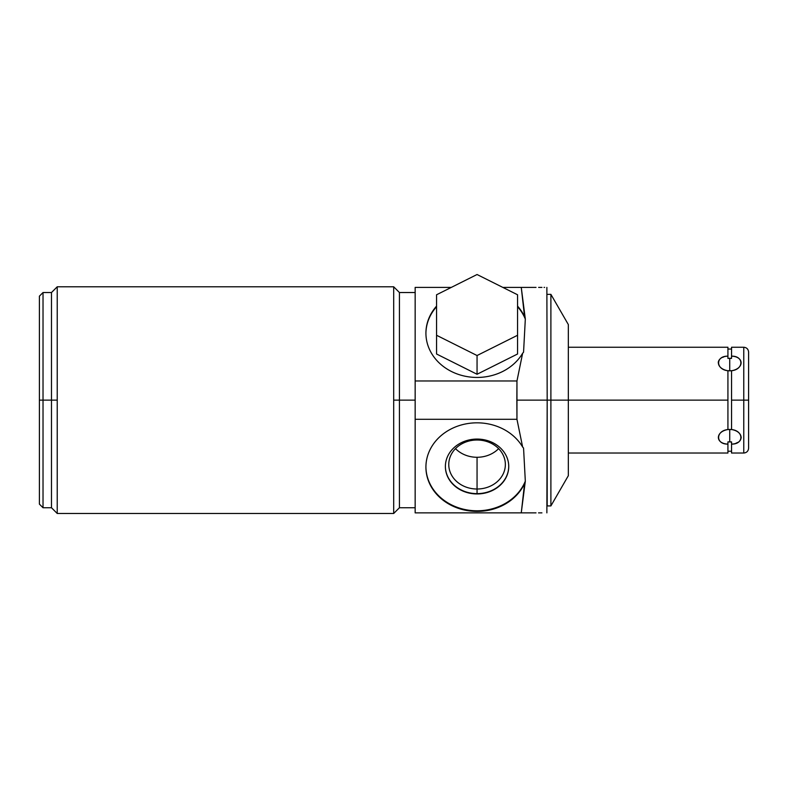 <?xml version="1.0" encoding="UTF-8"?>
<svg xmlns="http://www.w3.org/2000/svg" width="788" height="788" viewBox="0 0 788 788"><rect width="100%" height="100%" fill="white"/><g stroke="black" fill="none" stroke-linecap="round" stroke-linejoin="round"><path stroke-width="1.18" d="M547.177 294.348L550.891 294.348L568.335 324.567L568.335 400.137L727.925 400.137L727.925 429.529C715.199 431.666 715.199 443.664 727.925 444.107L727.925 441.901L731.55 441.901L731.55 444.107C743.97 444.452 743.97 430.819 731.55 429.529L731.55 370.724L727.925 370.724L729.737 370.853L729.737 358.274L731.55 358.373L731.55 349.054L727.925 349.054L727.925 356.156C715.514 355.821 715.514 369.454 727.925 370.744C715.199 368.607 715.199 356.6 727.925 356.156L727.925 358.373L731.55 358.373L729.737 358.274L729.737 370.853L731.55 370.744C743.97 369.454 743.97 355.812 731.55 356.156L731.55 347.242L743.764 347.242C746.699 347.528 748.314 349.143 748.6 352.078L748.6 400.137L743.764 400.137L743.764 347.242L743.764 400.137L748.6 400.137L748.6 448.195C748.314 451.13 746.699 452.745 743.764 453.031L743.764 400.137L731.55 400.137L743.764 400.137L743.764 453.031L731.55 453.031L731.55 444.107C744.286 443.664 744.286 431.666 731.55 429.529L731.55 370.744C744.286 368.607 744.286 356.6 731.55 356.156L731.55 358.373L727.925 358.373L727.925 356.156C715.199 356.6 715.199 368.607 727.925 370.744L729.737 370.853L729.737 358.274L727.925 358.373L727.925 347.242L568.335 347.242L568.335 330.182L568.335 400.137L550.891 400.137L550.891 294.348L550.891 400.137L568.335 400.137L568.335 475.696L550.891 505.926L550.891 400.137L516.859 400.137L516.958 419.295L415.158 419.295L415.158 380.978L516.958 380.978L516.859 400.137L516.958 380.978L415.158 380.978L415.158 512.87L415.158 419.295L516.958 419.295L522.641 447.042A51.141 44.286 180 0 0 443.703 433.538A51.141 44.286 180 0 0 447.348 503.158A51.141 44.286 180 0 0 524.562 483.527L521.262 512.87L415.158 512.87L536.027 512.87L521.262 512.87L525.32 481.163L523.557 448.067L522.641 447.042L516.958 419.295L516.859 400.137L547.177 400.137L546.872 512.87M39.4 400.137L39.4 296.16L39.4 400.137L43.025 400.137L43.025 292.535L43.025 400.137L51.486 400.137L43.025 400.137L43.025 507.738L43.025 400.137L39.4 400.137L39.4 296.16L43.025 292.535L51.486 292.535L51.486 400.137L51.486 292.535L57.229 286.793L393.695 286.793L57.229 286.793L57.229 400.137L57.229 286.793L57.229 400.137L51.486 400.137L51.486 507.738L51.486 400.137L57.229 400.137L57.229 513.48L393.695 513.48L57.229 513.48L57.229 400.137L57.229 513.48L51.486 507.738L43.025 507.738L39.4 504.113L39.4 400.137L57.229 400.137M451.317 287.393L415.158 287.393L415.158 380.978L415.158 287.393L451.317 287.393L415.158 287.393L415.158 512.87L521.262 512.87L525.32 481.163A51.141 44.286 0 0 1 468.643 510.191A51.141 44.286 0 0 1 425.924 466.811A51.141 44.286 180 0 0 468.643 510.191A51.141 44.286 180 0 0 525.32 481.163A51.141 44.286 0 0 1 468.643 510.191A51.141 44.286 0 0 1 425.924 466.811M415.158 400.137L399.437 400.137L399.437 507.738L399.437 400.137L393.695 400.137L415.158 400.137L399.437 400.137L399.437 292.535L399.437 400.137L393.695 400.137L393.695 286.793L393.695 513.48L393.695 286.793L57.229 286.793M538.618 287.393L539.347 287.393L538.618 287.393M536.027 287.393L502.803 287.393L521.262 287.393L524.562 316.746A51.141 44.286 0 0 0 517.558 306.118A51.141 44.286 180 0 1 524.562 316.746L521.262 287.393L536.027 287.393L502.803 287.393M436.562 306.118A51.141 44.286 0 0 0 425.924 333.157A51.141 44.286 0 0 0 465.147 376.231A51.141 44.286 0 0 0 522.641 353.231A51.141 44.286 180 0 1 449.741 370.596A51.141 44.286 180 0 1 436.562 306.118A51.141 44.286 0 0 0 449.741 370.596A51.141 44.286 0 0 0 522.641 353.231L516.958 380.978L522.641 353.231L523.557 352.206L525.32 319.101L524.562 316.746A51.141 44.286 0 0 0 517.558 306.118M539.278 512.87L538.529 512.87M544.636 287.393L544.065 287.393M541.947 287.393L539.327 287.393M546.872 287.393L547.177 400.137L550.891 400.137L550.891 505.926L547.177 505.926L547.177 400.137L727.925 400.137L568.335 400.137M539.327 512.87L541.917 512.87M525.32 481.163L523.557 448.067L522.641 447.042L523.557 448.067L525.32 481.163L524.562 483.527A51.141 44.286 0 0 1 447.348 503.158A51.141 44.286 0 0 1 443.703 433.538A51.141 44.286 0 0 1 522.641 447.042A51.141 44.286 180 0 0 465.147 424.043A51.141 44.286 180 0 0 425.924 467.107A51.141 44.286 180 0 0 467.412 510.604A51.141 44.286 180 0 0 524.562 483.527M477.055 439.074A31.678 27.432 180 0 0 445.387 466.506A31.678 27.432 180 0 0 477.055 493.938A31.678 27.432 180 0 0 508.733 466.506A31.678 27.432 180 0 0 477.055 439.074A31.678 27.432 180 0 0 445.387 466.506A31.678 27.432 180 0 0 477.055 493.938L477.055 457.276A28.289 24.497 180 0 0 498.617 448.648A28.289 24.497 0 0 1 477.055 457.276A28.289 24.497 0 0 1 455.503 448.648A28.289 24.497 180 0 0 477.055 457.276L477.055 489.013A28.289 24.497 0 0 1 448.766 464.506A28.289 24.497 0 0 1 477.055 440.009A28.289 24.497 180 0 0 448.766 464.506A28.289 24.497 180 0 0 477.055 489.013A28.289 24.497 180 0 0 505.354 464.506A28.289 24.497 180 0 0 477.055 440.009L477.055 439.074L477.055 440.009A28.289 24.497 0 0 1 505.354 464.506A28.289 24.497 0 0 1 477.055 489.013L477.055 493.633A31.678 27.432 0 0 1 445.387 466.358A31.678 27.432 180 0 0 477.055 493.633A31.678 27.432 180 0 0 508.733 466.358A31.678 27.432 0 0 1 477.055 493.633L477.055 493.938A31.678 27.432 180 0 0 508.733 466.506A31.678 27.432 180 0 0 477.055 439.074A31.678 27.432 180 0 0 449.623 480.227A31.678 27.432 180 0 0 504.497 480.227A31.678 27.432 180 0 0 477.055 439.074L477.055 440.009A28.289 24.497 180 0 0 452.558 476.76A28.289 24.497 180 0 0 501.562 476.76A28.289 24.497 180 0 0 477.055 440.009M425.924 333.462A51.141 44.286 180 0 1 436.562 306.719A51.141 44.286 0 0 0 425.924 333.462A51.141 44.286 180 0 1 436.562 306.719M517.558 306.719A51.141 44.286 180 0 1 525.32 319.101A51.141 44.286 0 0 0 517.558 306.719A51.141 44.286 180 0 1 525.32 319.101L523.557 352.206L522.641 353.231L523.557 352.206L525.32 319.101L521.262 287.393M477.055 374.261L517.558 354.009L517.558 335.274L477.055 355.526L436.562 335.274L436.562 294.771L477.055 274.519L517.558 294.771L517.558 335.274L477.055 355.526L477.055 374.261L517.558 354.009L477.055 374.261L477.055 355.526L436.562 335.274L436.562 354.009L477.055 374.261L436.562 354.009L477.055 374.261L477.055 355.526L436.562 335.274L436.562 294.771L477.055 274.519L517.558 294.771L517.558 354.009L517.558 335.274L477.055 355.526M727.925 444.107L727.925 451.219L727.925 444.107C715.199 443.664 715.199 431.666 727.925 429.529L731.55 429.549L729.737 429.411L729.737 441.989L729.737 429.411L727.925 429.529C715.514 430.819 715.514 444.452 727.925 444.107L727.925 453.031L568.335 453.031M727.925 370.724L727.925 400.137M436.562 335.274L436.562 294.771L477.055 274.519L517.558 294.771L517.558 335.274M731.55 357.929L731.55 357.299M727.925 441.901L731.55 441.901L727.925 441.901M727.925 451.219L731.55 451.219L731.55 441.901L729.737 441.989L731.55 441.901L731.55 444.107C744.286 443.664 744.286 431.666 731.55 429.529L731.55 400.137L748.6 400.137M393.695 400.137L393.695 513.48L57.229 513.48M415.158 380.978L516.958 380.978L522.641 353.231M415.158 419.295L516.958 419.295L522.641 447.042M536.027 512.87L521.262 512.87M524.562 316.746L525.32 319.101M516.958 380.978L516.958 419.295M516.859 400.137L547.177 400.137M477.055 457.276L477.055 493.938M455.503 448.648A28.289 24.497 180 0 0 498.617 448.648M445.387 466.358A31.678 27.432 180 0 0 477.055 493.633A31.678 27.432 180 0 0 508.733 466.358M736.081 443.181L737.873 442.373M739.321 441.379L739.991 440.719M740.159 440.502L741.222 437.586M741.222 437.498L740.306 434.543M748.6 375.59L748.6 428.672M723.404 357.092L722.832 357.309M719.06 360.126L718.508 361.239M718.4 361.594L718.252 362.638M719.168 365.721L720.015 366.863M731.55 400.137L731.55 370.744C744.286 368.607 744.286 356.6 731.55 356.156L731.55 358.373L729.737 358.274M743.764 428.672L743.764 371.601M731.55 429.529L727.925 429.549M729.737 429.411L729.737 441.989M729.737 370.853L731.55 370.724M731.55 451.219L731.55 444.107M393.695 286.793L399.437 292.535L415.158 292.535M393.695 513.48L399.437 507.738L415.158 507.738"/></g></svg>
